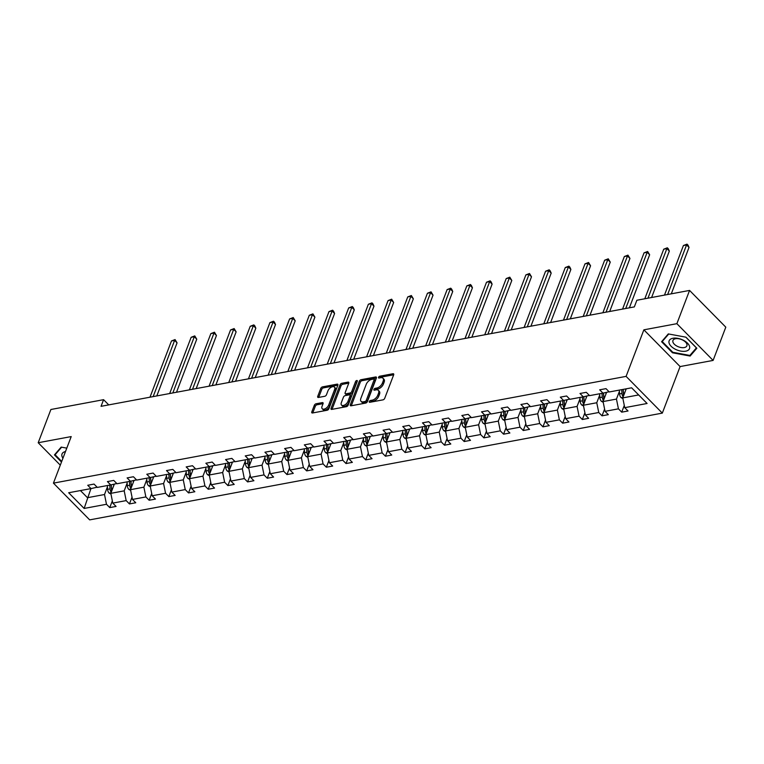 <?xml version="1.0" encoding="UTF-8"?>
<svg xmlns="http://www.w3.org/2000/svg" width="764" height="764" viewBox="0 0 764 764"><rect width="100%" height="100%" fill="white"/><g stroke="black" fill="none" stroke-linecap="round" stroke-linejoin="round"><path stroke-width="1.15" d="M369.289 401.558A1.156 0.64 -44.6 0 0 369.337 402.198A1.156 0.64 -44.6 0 0 369.805 402.303L382.974 399.858A1.643 0.917 -44.6 0 0 384.712 398.321L393.68 374.818A1.643 0.917 -44.6 0 0 393.613 373.902A1.643 0.917 -44.6 0 0 392.935 373.749L379.775 376.203A1.156 0.64 -44.6 0 0 378.562 377.273A1.156 0.64 -44.6 0 0 378.61 377.922A1.156 0.64 -44.6 0 0 379.078 378.027L380.778 377.712A5.262 2.922 -44.6 0 1 382.936 378.19A5.262 2.922 -44.6 0 1 383.156 381.15L382.401 383.108A5.262 2.922 -44.6 0 1 376.843 388.026L375.143 388.341A1.156 0.64 -44.6 0 0 373.921 389.42A1.156 0.64 -44.6 0 0 373.968 390.06A1.156 0.64 -44.6 0 0 374.446 390.165L376.146 389.85A5.262 2.922 -44.6 0 1 378.304 390.328A5.262 2.922 -44.6 0 1 378.514 393.288L377.769 395.246A5.262 2.922 -44.6 0 1 372.211 400.164L370.502 400.479A1.156 0.64 -44.6 0 0 369.289 401.558M316.048 403.784A1.643 0.917 -44.6 0 0 314.31 405.321L311.798 411.911A1.643 0.917 -44.6 0 0 311.865 412.837A1.643 0.917 -44.6 0 0 312.533 412.98L327.154 410.258A1.643 0.917 -44.6 0 0 328.892 408.721L337.869 385.228A1.643 0.917 -44.6 0 0 337.803 384.302A1.643 0.917 -44.6 0 0 337.125 384.149L322.503 386.88A1.643 0.917 -44.6 0 0 320.765 388.418L317.728 396.373A1.643 0.917 -44.6 0 0 317.795 397.299A1.643 0.917 -44.6 0 0 318.464 397.452L324.729 396.287A1.643 0.917 -44.6 0 0 326.467 394.749L327.966 390.805A4.403 2.445 -44.6 0 1 331.07 387.291A4.403 2.445 -44.6 0 1 334.422 387.09A4.403 2.445 -44.6 0 1 334.594 389.564L328.692 405.035A4.403 2.445 -44.6 0 1 325.588 408.539A4.403 2.445 -44.6 0 1 322.246 408.74A4.403 2.445 -44.6 0 1 322.064 406.267L323.048 403.688A1.643 0.917 -44.6 0 0 322.981 402.762A1.643 0.917 -44.6 0 0 322.303 402.618L316.048 403.784L317.031 404.777A1.643 0.917 -44.6 0 0 315.293 406.314L312.772 412.904A1.643 0.917 -44.6 0 0 312.762 412.942M71.205 436.588L38.2 442.738L50.892 409.494L103.589 399.677L101.049 406.324L634.33 306.899L636.87 300.252L689.567 290.425L676.875 323.678L643.871 329.828L626.098 376.375L53.432 483.134L71.205 436.588M350.323 404.729A1.643 0.917 -44.6 0 0 350.399 405.655A1.643 0.917 -44.6 0 0 351.068 405.799L365.689 403.077A1.643 0.917 -44.6 0 0 367.427 401.539L376.394 378.046A1.643 0.917 -44.6 0 0 376.327 377.12A1.643 0.917 -44.6 0 0 375.659 376.967L361.038 379.698A1.643 0.917 -44.6 0 0 359.3 381.236L350.323 404.729L351.306 405.722A1.643 0.917 -44.6 0 0 351.287 405.76M346.426 406.668L331.805 409.389A1.643 0.917 -44.6 0 1 331.127 409.246A1.643 0.917 -44.6 0 1 331.06 408.32L340.037 384.827A1.643 0.917 -44.6 0 1 341.775 383.289L348.031 382.124A1.643 0.917 -44.6 0 1 348.699 382.267A1.643 0.917 -44.6 0 1 348.766 383.194L345.127 392.725A1.643 0.917 -44.6 0 0 345.194 393.651A1.643 0.917 -44.6 0 0 345.872 393.794L350.017 393.021A1.643 0.917 -44.6 0 0 351.755 391.493L355.546 381.57A1.156 0.64 -44.6 0 1 356.358 380.653A1.156 0.64 -44.6 0 1 357.237 380.596A1.156 0.64 -44.6 0 1 357.285 381.246L348.155 405.13A1.643 0.917 -44.6 0 1 346.426 406.668M38.2 442.738L60.299 465.152M643.871 329.828L680.094 366.567L713.108 360.417L676.875 323.678M713.108 360.417L725.8 327.164L689.567 290.425M97.123 487.203L91.011 488.588L87.736 485.264L94.048 484.08L97.324 487.413L110.704 484.92L107.428 481.587L113.731 480.413L117.016 483.736L130.396 481.244L127.11 477.92L133.423 476.746L136.708 480.069L150.088 477.576L146.803 474.243L153.115 473.069L156.391 476.402L169.77 473.9L166.495 470.576L172.807 469.402L176.083 472.725L189.462 470.232L186.187 466.909L192.499 465.725L195.775 469.058L209.155 466.565L205.879 463.232L212.182 462.058L215.467 465.381L228.847 462.888L225.561 459.565L231.874 458.39L235.159 461.714L248.539 459.221L245.254 455.898L251.566 454.714L254.851 458.047L268.231 455.545L264.946 452.221L271.258 451.046L274.534 454.37L287.913 451.877L284.638 448.554L290.95 447.379L294.226 450.703L307.606 448.21L304.33 444.877L310.642 443.703L313.918 447.026L327.298 444.533L324.022 441.21L330.325 440.035L333.61 443.359L346.99 440.866L343.704 437.543L350.017 436.359L353.302 439.692L366.682 437.199L363.397 433.866L369.709 432.691L372.994 436.015L386.364 433.522L383.089 430.199L389.401 429.024L392.677 432.348L406.056 429.855L402.781 426.522L409.093 425.347L412.369 428.68L425.749 426.178L422.473 422.855L428.776 421.68L432.061 425.004L445.441 422.511L442.155 419.188L448.468 418.003L451.753 421.336L465.133 418.844L461.848 415.511L468.16 414.336L471.445 417.66L484.825 415.167L481.54 411.844L487.852 410.669L491.128 413.993L504.507 411.5L501.232 408.167L507.544 406.992L510.82 410.325L524.199 407.823L520.924 404.5L527.236 403.325L530.512 406.649L543.892 404.156L540.616 400.833L546.919 399.658L550.204 402.981L563.584 400.489L560.298 397.156L566.611 395.981L569.896 399.305L583.276 396.812L579.991 393.489L586.303 392.314L589.588 395.637L602.968 393.145L599.683 389.821L605.995 388.637L609.271 391.97L631.618 387.806L647.089 403.488L624.742 407.661L628.027 410.984L621.715 412.159L618.439 408.836L605.059 411.328L608.335 414.651L602.022 415.826L598.747 412.503L585.367 414.995L588.643 418.328L582.33 419.503L579.055 416.179L565.675 418.672L568.951 421.995L562.648 423.17L559.363 419.847L545.983 422.339L549.268 425.663L542.956 426.847L539.67 423.514L526.291 426.006L529.576 429.339L523.264 430.514L519.978 427.191L506.599 429.683L509.884 433.007L503.571 434.181L500.296 430.858L486.916 433.35L490.192 436.683L483.879 437.858L480.604 434.525L467.224 437.027L470.5 440.351L464.187 441.525L460.912 438.202L447.532 440.694L450.808 444.018L444.505 445.202L441.22 441.869L427.84 444.361L431.125 447.694L424.813 448.869L421.527 445.546L408.148 448.038L411.433 451.362L405.121 452.536L401.835 449.213L388.456 451.705L391.741 455.038L385.428 456.213L382.153 452.88L368.773 455.382L372.049 458.706L365.736 459.88L362.461 456.557L349.081 459.049L352.357 462.373L346.044 463.547L342.769 460.224L329.389 462.717L332.674 466.05L326.362 467.224L323.077 463.901L309.697 466.393L312.982 469.717L306.67 470.891L303.384 467.568L290.005 470.061L293.29 473.384L286.977 474.568L283.702 471.235L270.322 473.737L273.598 477.061L267.285 478.235L264.01 474.912L250.63 477.404L253.906 480.728L247.593 481.903L244.318 478.579L230.938 481.072L234.214 484.405L227.911 485.579L224.626 482.246L211.246 484.748L214.531 488.072L208.219 489.246L204.933 485.923L191.554 488.416L194.839 491.739L188.527 492.923L185.241 489.59L171.862 492.083L175.147 495.416L168.834 496.59L165.559 493.267L152.179 495.76L155.455 499.083L149.142 500.258L145.867 496.934L132.487 499.427L135.763 502.76L129.45 503.934L126.175 500.601L112.795 503.104L116.071 506.427L109.768 507.602L106.483 504.278L84.145 508.442L68.674 492.751L91.011 488.588M626.098 376.375L662.321 413.114L89.665 519.873L53.432 483.134M127.13 483.154L124.198 490.851L110.818 493.343L114.352 484.089M110.818 493.343L112.795 503.104M124.198 490.851L126.175 500.601M116.806 483.536L110.704 484.92M146.822 479.486L143.89 487.174L130.51 489.676L134.044 480.422M130.51 489.676L132.487 499.427M143.89 487.174L145.867 496.934M136.498 479.859L130.396 481.244M166.514 475.81L163.572 483.507L150.193 485.999L153.726 476.746M150.193 485.999L152.179 495.76M163.572 483.507L165.559 493.267M156.19 476.192L150.088 477.576M186.206 472.142L183.264 479.84L169.885 482.332L173.418 473.078M169.885 482.332L171.862 492.083M183.264 479.84L185.241 489.59M175.882 472.524L169.77 473.9M205.898 468.466L202.957 476.163L189.577 478.665L193.111 469.411M189.577 478.665L191.554 488.416M202.957 476.163L204.933 485.923M195.574 468.848L189.462 470.232M225.59 464.798L222.649 472.496L209.269 474.988L212.803 465.734M209.269 474.988L211.246 484.748M222.649 472.496L224.626 482.246M215.267 465.18L209.155 466.565M245.273 461.131L242.341 468.829L228.961 471.321L232.495 462.067M228.961 471.321L230.938 481.072M242.341 468.829L244.318 478.579M234.949 461.504L228.847 462.888M264.965 457.455L262.023 465.152L248.644 467.644L252.177 458.39M248.644 467.644L250.63 477.404M262.023 465.152L264.01 474.912M254.641 457.837L248.539 459.221M284.657 453.787L281.715 461.485L268.336 463.977L271.869 454.723M268.336 463.977L270.322 473.737M281.715 461.485L283.702 471.235M274.333 454.169L268.231 455.545M304.349 450.111L301.408 457.808L288.028 460.31L291.562 451.056M288.028 460.31L290.005 470.061M301.408 457.808L303.384 467.568M294.025 450.493L287.913 451.877M324.041 446.443L321.1 454.141L307.72 456.633L311.254 447.379M307.72 456.633L309.697 466.393M321.1 454.141L323.077 463.901M313.717 446.825L307.606 448.21M343.724 442.776L340.792 450.473L327.412 452.966L330.946 443.712M327.412 452.966L329.389 462.717M340.792 450.473L342.769 460.224M333.41 443.149L327.298 444.533M363.416 439.099L360.484 446.797L347.104 449.289L350.638 440.035M347.104 449.289L349.081 459.049M360.484 446.797L362.461 456.557M353.092 439.481L346.99 440.866M383.108 435.432L380.166 443.13L366.787 445.622L370.32 436.368M366.787 445.622L368.773 455.382M380.166 443.13L382.153 452.88M372.784 435.814L366.682 437.199M402.8 431.755L399.858 439.453L386.479 441.955L390.012 432.701M386.479 441.955L388.456 451.705M399.858 439.453L401.835 449.213M392.476 432.137L386.364 433.522M422.492 428.088L419.551 435.786L406.171 438.278L409.705 429.024M406.171 438.278L408.148 448.038M419.551 435.786L421.527 445.546M412.168 428.47L406.056 429.855M442.184 424.421L439.243 432.118L425.863 434.611L429.397 425.357M425.863 434.611L427.84 444.361M439.243 432.118L441.22 441.869M431.861 424.803L425.749 426.178M461.867 420.744L458.935 428.442L445.555 430.934L449.089 421.69M445.555 430.934L447.532 440.694M458.935 428.442L460.912 438.202M451.543 421.126L445.441 422.511M481.559 417.077L478.617 424.774L465.238 427.267L468.771 418.013M465.238 427.267L467.224 437.027M478.617 424.774L480.604 434.525M471.235 417.459L465.133 418.844M501.251 413.41L498.309 421.107L484.93 423.6L488.463 414.346M484.93 423.6L486.916 433.35M498.309 421.107L500.296 430.858M490.927 413.782L484.825 415.167M520.943 409.733L518.002 417.43L504.622 419.923L508.156 410.669M504.622 419.923L506.599 429.683M518.002 417.43L519.978 427.191M510.619 410.115L504.507 411.5M540.635 406.066L537.694 413.763L524.314 416.256L527.848 407.002M524.314 416.256L526.291 426.006M537.694 413.763L539.67 423.514M530.311 406.448L524.199 407.823M560.327 402.389L557.386 410.087L544.006 412.589L547.54 403.335M544.006 412.589L545.983 422.339M557.386 410.087L559.363 419.847M550.004 402.771L543.892 404.156M580.01 398.722L577.078 406.419L563.698 408.912L567.232 399.658M563.698 408.912L565.675 418.672M577.078 406.419L579.055 416.179M569.686 399.104L563.584 400.489M599.702 395.055L596.76 402.752L583.381 405.245L586.914 395.991M583.381 405.245L585.367 414.995M596.76 402.752L598.747 412.503M589.378 395.427L583.276 396.812M619.394 391.378L616.452 399.075L603.073 401.568L606.606 392.314M603.073 401.568L605.059 411.328M616.452 399.075L618.439 408.836M609.07 391.76L602.968 393.145M638.656 394.94L622.765 397.901L626.241 388.809M622.765 397.901L624.742 407.661M680.094 366.567L662.321 413.114M108.736 404.891L103.589 399.677M80.43 490.564L87.468 497.698L104.506 494.518L107.447 486.821M90.935 488.597L84.145 508.442M104.506 494.518L106.483 504.278M624.293 405.417L621.715 412.159M604.601 409.084L602.022 415.826M584.909 412.761L582.33 419.503M565.217 416.428L562.648 423.17M545.525 420.095L542.956 426.847M525.842 423.772L523.264 430.514M506.15 427.439L503.571 434.181M486.458 431.106L483.879 437.858M466.766 434.783L464.187 441.525M447.074 438.45L444.505 445.202M427.382 442.127L424.813 448.869M407.699 445.794L405.121 452.536M388.007 449.461L385.428 456.213M368.315 453.138L365.736 459.88M348.623 456.805L346.044 463.547M328.931 460.482L326.362 467.224M309.248 464.149L306.67 470.891M289.556 467.816L286.977 474.568M269.864 471.493L267.285 478.235M250.172 475.16L247.593 481.903M230.48 478.827L227.911 485.579M210.788 482.504L208.219 489.246M191.105 486.171L188.527 492.923M171.413 489.848L168.834 496.59M151.721 493.515L149.142 500.258M132.029 497.183L129.45 503.934M112.337 500.859L109.768 507.602M672.492 352.787L690.121 356.053L696.844 348.25L685.938 337.182L668.299 333.916L661.576 341.728L672.492 352.787L672.712 352.194M66.793 448.143L61.177 447.102L54.454 454.914L61.492 462.039M370.473 402.189A1.156 0.64 -44.6 0 1 371.485 401.472L373.185 401.157A5.262 2.922 -44.6 0 0 378.743 396.239L377.769 395.246M378.304 390.328L379.278 391.321A5.262 2.922 -44.6 0 1 379.498 394.281L378.743 396.239M382.936 378.19L383.91 379.183A5.262 2.922 -44.6 0 1 384.13 382.143L383.385 384.101A5.262 2.922 -44.6 0 1 377.827 389.019L376.117 389.334A1.156 0.64 -44.6 0 0 375.105 390.041M393.699 374.78L380.758 377.196A1.156 0.64 -44.6 0 0 379.737 377.903M376.413 378.008L362.012 380.692A1.643 0.917 -44.6 0 0 360.274 382.229L351.306 405.722M365.02 401.501A1.156 0.64 -44.6 0 0 366.243 400.431L374.112 379.803A1.156 0.64 -44.6 0 0 374.064 379.154A1.156 0.64 -44.6 0 0 373.596 379.049L371.801 379.383A5.262 2.922 -44.6 0 0 366.243 384.302L360.856 398.397A5.262 2.922 -44.6 0 0 361.076 401.358A5.262 2.922 -44.6 0 0 363.225 401.835L365.02 401.501L366.004 402.494A1.156 0.64 -44.6 0 0 367.217 401.425L366.243 400.431M374.064 379.154L375.048 380.147A1.156 0.64 -44.6 0 1 375.095 380.797L367.217 401.425M361.076 401.358L362.05 402.351A5.262 2.922 -44.6 0 0 364.208 402.829L363.225 401.835M366.004 402.494L364.208 402.829M348.785 383.156L342.749 384.282A1.643 0.917 -44.6 0 0 341.011 385.82L332.044 409.313A1.643 0.917 -44.6 0 0 332.025 409.351M345.194 393.651L346.178 394.644A1.643 0.917 -44.6 0 0 346.846 394.787L351.001 394.014A1.643 0.917 -44.6 0 0 352.739 392.476L356.521 382.563L355.546 381.57M357.055 381.847A1.156 0.64 -44.6 0 0 356.521 382.563M341.355 402.609A4.403 2.445 -44.6 0 0 341.537 405.082A4.403 2.445 -44.6 0 0 344.879 404.882A4.403 2.445 -44.6 0 0 347.983 401.377L350.065 395.924A1.643 0.917 -44.6 0 0 349.998 394.998A1.643 0.917 -44.6 0 0 349.32 394.854L345.175 395.628A1.643 0.917 -44.6 0 0 343.437 397.165L341.355 402.609M341.537 405.082L342.511 406.076A4.403 2.445 -44.6 0 0 345.863 405.875A4.403 2.445 -44.6 0 0 348.957 402.37L347.983 401.377M349.998 394.998L350.972 395.991A1.643 0.917 -44.6 0 1 351.039 396.917L348.957 402.37M323.067 403.65L317.031 404.777M322.246 408.74L323.22 409.733A4.403 2.445 -44.6 0 0 326.572 409.533A4.403 2.445 -44.6 0 0 329.676 406.028L328.692 405.035M334.422 387.09L335.396 388.083A4.403 2.445 -44.6 0 1 335.577 390.557L329.676 406.028M337.879 385.19L323.487 387.873A1.643 0.917 -44.6 0 0 321.749 389.411L318.703 397.366A1.643 0.917 -44.6 0 0 318.693 397.414M690.732 354.458L690.121 356.053M625.706 390.203L625.62 388.924M622.918 398.636L621.075 397.643A4.441 2.855 -100.6 0 1 619.566 393.899L619.308 390.098M671.298 293.834L689.023 247.421L686.569 244.938L683.417 245.521L664.479 295.105M623.863 395.017A4.441 2.855 -100.6 0 1 623.481 393.173L623.223 389.363M621.705 389.65L621.963 393.45A4.441 2.855 79.4 0 0 622.803 396.287L623.223 396.707M622.803 396.287L623.539 394.367A2.263 1.452 -100.6 0 1 623.386 393.584L623.109 389.392M667.64 294.512L686.569 244.938L687.017 244.127L688.001 245.12L689.023 247.421M683.417 245.521L687.017 244.127M606.014 393.871L605.919 392.476M603.226 402.313L601.392 401.31A4.441 2.855 -100.6 0 1 599.874 397.567L599.616 393.766M651.606 297.502L669.331 251.089L666.886 248.606L663.725 249.198L644.797 298.772M604.171 398.693A4.441 2.855 -100.6 0 1 603.789 396.841L603.531 393.011M602.013 393.317L602.271 397.127A4.441 2.855 79.4 0 0 603.111 399.954L603.531 400.374M603.111 399.954L603.846 398.044A2.263 1.452 -100.6 0 1 603.703 397.251L603.417 393.04M647.948 298.189L666.886 248.606L667.325 247.794L668.309 248.787L669.331 251.089M663.725 249.198L667.325 247.794M586.322 397.547L586.227 396.144M583.534 405.98L581.7 404.987A4.441 2.855 -100.6 0 1 580.182 401.243L579.924 397.442M629.374 307.825L649.639 254.756L647.194 252.273L644.033 252.865L622.564 309.095M584.489 402.361A4.441 2.855 -100.6 0 1 584.097 400.508L583.839 396.688M582.321 396.993L582.579 400.794A4.441 2.855 79.4 0 0 583.419 403.631L583.839 404.051M583.419 403.631L584.154 401.711A2.263 1.452 -100.6 0 1 584.011 400.928L583.725 396.717M625.716 308.503L647.194 252.273L647.643 251.471L649.639 254.756M644.033 252.865L647.643 251.471M689.606 346.617A10.897 5.749 -159.1 0 0 677.907 338.366A10.897 5.749 -159.1 0 0 669.025 342.816A10.897 5.749 -159.1 0 0 680.724 351.077A10.897 5.749 -159.1 0 0 689.606 346.617M686.96 344.449A7.459 3.935 -159.1 0 0 680.141 339.073A7.459 3.935 -159.1 0 0 672.95 340.486A7.459 3.935 -159.1 0 0 672.874 341.842A7.459 3.935 -159.1 0 0 679.693 347.219A7.459 3.935 -159.1 0 0 686.884 345.805A7.459 3.935 -159.1 0 0 686.96 344.449M685.833 337.163L696.405 347.878L689.882 355.441L672.798 352.28L662.226 341.556L668.739 334.002M662.627 340.505L662.226 341.556M65.503 451.514A10.897 5.749 -159.1 0 0 61.903 456.003A10.897 5.749 -159.1 0 0 62.954 458.209M61.712 461.446L55.104 454.742L61.617 447.188M55.514 453.682L55.104 454.742M566.63 401.215L566.535 399.82M563.842 409.657L562.008 408.654A4.441 2.855 -100.6 0 1 560.489 404.91L560.232 401.11M609.682 311.492L629.947 258.433L627.502 255.95L624.341 256.532L602.872 312.762M564.797 406.037A4.441 2.855 -100.6 0 1 564.405 404.185L564.147 400.355M562.629 400.661L562.896 404.462A4.441 2.855 79.4 0 0 563.736 407.298L564.147 407.718M563.736 407.298L564.462 405.388A2.263 1.452 -100.6 0 1 564.319 404.595L564.033 400.384M606.024 312.18L627.502 255.95L627.951 255.138L629.947 258.433M624.341 256.532L627.951 255.138M546.948 404.891L546.852 403.488M544.149 413.324L542.316 412.321A4.441 2.855 -100.6 0 1 540.807 408.587L540.549 404.777M589.989 315.169L610.255 262.1L607.81 259.617L604.658 260.209L583.18 316.439M545.104 409.705A4.441 2.855 -100.6 0 1 544.713 407.852L544.455 404.032M542.946 404.337L543.204 408.138A4.441 2.855 79.4 0 0 544.044 410.965L544.465 411.385M544.044 410.965L544.77 409.055A2.263 1.452 -100.6 0 1 544.627 408.262L544.34 404.051M586.341 315.847L607.81 259.617L608.259 258.815L610.255 262.1M604.658 260.209L608.259 258.815M527.255 408.559L527.16 407.155M524.467 416.991L522.624 415.998A4.441 2.855 -100.6 0 1 521.115 412.254L520.857 408.453M570.307 318.836L590.572 265.767L588.118 263.293L584.966 263.876L563.488 320.106M525.412 413.372A4.441 2.855 -100.6 0 1 525.03 411.529L524.763 407.699M523.254 408.005L523.512 411.806A4.441 2.855 79.4 0 0 524.352 414.642L524.772 415.062M524.352 414.642L525.088 412.722A2.263 1.452 -100.6 0 1 524.935 411.939L524.648 407.728M566.649 319.524L588.118 263.293L588.566 262.482L590.572 265.767M584.966 263.876L588.566 262.482M507.563 412.226L507.468 410.831M504.775 420.668L502.932 419.665A4.441 2.855 -100.6 0 1 501.423 415.922L501.165 412.121M550.615 322.513L570.88 269.444L568.426 266.961L565.274 267.553L543.806 323.783M505.72 417.048A4.441 2.855 -100.6 0 1 505.338 415.196L505.071 411.366M503.562 411.672L503.82 415.482A4.441 2.855 79.4 0 0 504.66 418.309L505.08 418.729M504.66 418.309L505.396 416.399A2.263 1.452 -100.6 0 1 505.243 415.606L504.956 411.395M546.957 323.191L568.426 266.961L568.874 266.149L569.858 267.142L570.88 269.444M565.274 267.553L568.874 266.149M487.871 415.902L487.776 414.499M485.083 424.335L483.249 423.332A4.441 2.855 -100.6 0 1 481.731 419.598L481.473 415.797M530.923 326.18L551.188 273.111L548.743 270.628L545.582 271.22L524.114 327.45M486.028 420.716A4.441 2.855 -100.6 0 1 485.646 418.863L485.388 415.043M483.87 415.349L484.128 419.149A4.441 2.855 79.4 0 0 484.968 421.986L485.388 422.397M484.968 421.986L485.703 420.066A2.263 1.452 -100.6 0 1 485.56 419.283L485.274 415.072M527.265 326.858L548.743 270.628L549.182 269.826L550.166 270.819L551.188 273.111M545.582 271.22L549.182 269.826M468.179 419.57L468.084 418.166M465.391 428.012L463.557 427.009A4.441 2.855 -100.6 0 1 462.039 423.266L461.781 419.465M511.231 329.847L531.496 276.788L529.051 274.305L525.89 274.887L504.421 331.118M466.346 424.392A4.441 2.855 -100.6 0 1 465.954 422.54L465.696 418.71M464.178 419.016L464.436 422.817A4.441 2.855 79.4 0 0 465.286 425.653L465.696 426.073M465.286 425.653L466.011 423.743A2.263 1.452 -100.6 0 1 465.868 422.95L465.582 418.739M507.573 330.535L529.051 274.305L529.5 273.493L531.496 276.788M525.89 274.887L529.5 273.493M448.487 423.237L448.392 421.843M445.698 431.679L443.865 430.676A4.441 2.855 -100.6 0 1 442.356 426.942L442.089 423.132M491.538 333.524L511.804 280.455L509.359 277.972L506.207 278.564L484.729 334.794M446.653 428.06A4.441 2.855 -100.6 0 1 446.262 426.207L446.004 422.387M444.495 422.693L444.753 426.493A4.441 2.855 79.4 0 0 445.593 429.32L446.004 429.74M445.593 429.32L446.319 427.41A2.263 1.452 -100.6 0 1 446.176 426.618L445.889 422.406M487.881 334.202L509.359 277.972L509.808 277.17L511.804 280.455M506.207 278.564L509.808 277.17M428.805 426.914L428.709 425.51M426.016 435.346L424.173 434.353A4.441 2.855 -100.6 0 1 422.664 430.609L422.406 426.809M471.856 337.191L492.111 284.122L489.667 281.639L486.515 282.231L465.037 338.462M426.961 431.727A4.441 2.855 -100.6 0 1 426.57 429.884L426.312 426.054M424.803 426.36L425.061 430.161A4.441 2.855 79.4 0 0 425.901 432.997L426.322 433.417M425.901 432.997L426.627 431.077A2.263 1.452 -100.6 0 1 426.484 430.294L426.197 426.083M468.198 337.879L489.667 281.639L490.116 280.837L491.099 281.83L492.111 284.122M486.515 282.231L490.116 280.837M409.112 430.581L409.017 429.187M406.324 439.023L404.481 438.02A4.441 2.855 -100.6 0 1 402.972 434.277L402.714 430.476M452.164 340.868L472.429 287.799L469.975 285.316L466.823 285.898L445.345 342.138M407.269 435.404A4.441 2.855 -100.6 0 1 406.887 433.551L406.62 429.721M405.111 430.027L405.369 433.828A4.441 2.855 79.4 0 0 406.209 436.664L406.629 437.084M406.209 436.664L406.945 434.754A2.263 1.452 -100.6 0 1 406.792 433.962L406.505 429.75M448.506 341.546L469.975 285.316L470.423 284.504L471.407 285.497L472.429 287.799M466.823 285.898L470.423 284.504M389.42 434.258L389.325 432.854M386.632 442.69L384.798 441.688A4.441 2.855 -100.6 0 1 383.28 437.953L383.022 434.143M432.472 344.535L452.737 291.466L450.282 288.983L447.131 289.575L425.663 345.805M387.577 439.071A4.441 2.855 -100.6 0 1 387.195 437.218L386.937 433.398M385.419 433.704L385.677 437.505A4.441 2.855 79.4 0 0 386.517 440.331L386.937 440.752M386.517 440.331L387.252 438.421A2.263 1.452 -100.6 0 1 387.109 437.638L386.823 433.417M428.814 345.213L450.282 288.983L450.731 288.181L451.715 289.174L452.737 291.466M447.131 289.575L450.731 288.181M369.728 437.925L369.633 436.521M366.94 446.357L365.106 445.364A4.441 2.855 -100.6 0 1 363.588 441.621L363.33 437.82M412.78 348.203L433.045 295.143L430.6 292.66L427.439 293.242L405.971 349.473M367.895 442.738A4.441 2.855 -100.6 0 1 367.503 440.895L367.245 437.065M365.727 437.371L365.985 441.172A4.441 2.855 79.4 0 0 366.825 444.008L367.245 444.428M366.825 444.008L367.56 442.089A2.263 1.452 -100.6 0 1 367.417 441.305L367.131 437.094M409.122 348.89L430.6 292.66L431.049 291.848L433.045 295.143M427.439 293.242L431.049 291.848M350.036 441.592L349.941 440.198M347.248 450.034L345.414 449.031A4.441 2.855 -100.6 0 1 343.896 445.288L343.638 441.487M393.088 351.879L413.353 298.81L410.908 296.327L407.747 296.919L386.278 353.149M348.203 446.415A4.441 2.855 -100.6 0 1 347.811 444.562L347.553 440.742M346.035 441.038L346.302 444.849A4.441 2.855 79.4 0 0 347.142 447.675L347.553 448.096M347.142 447.675L347.868 445.765A2.263 1.452 -100.6 0 1 347.725 444.973L347.439 440.761M389.43 352.557L410.908 296.327L411.357 295.515L413.353 298.81M407.747 296.919L411.357 295.515M330.344 445.269L330.258 443.865M327.555 453.701L325.722 452.708A4.441 2.855 -100.6 0 1 324.213 448.965L323.955 445.164M373.395 355.546L393.661 302.477L391.216 299.994L388.064 300.586L366.586 356.817M328.51 450.082A4.441 2.855 -100.6 0 1 328.119 448.229L327.861 444.409M326.352 444.715L326.61 448.516A4.441 2.855 79.4 0 0 327.45 451.352L327.871 451.772M327.45 451.352L328.176 449.433A2.263 1.452 -100.6 0 1 328.033 448.649L327.746 444.438M369.747 356.234L391.216 299.994L391.665 299.192L393.661 302.477M388.064 300.586L391.665 299.192M310.661 448.936L310.566 447.542M307.873 457.378L306.03 456.375A4.441 2.855 -100.6 0 1 304.521 452.632L304.263 448.831M353.713 359.223L373.978 306.154L371.524 303.671L368.372 304.253L346.894 360.493M308.818 453.759A4.441 2.855 -100.6 0 1 308.427 451.906L308.169 448.076M306.66 448.382L306.918 452.183A4.441 2.855 79.4 0 0 307.758 455.019L308.178 455.439M307.758 455.019L308.494 453.109A2.263 1.452 -100.6 0 1 308.341 452.317L308.054 448.105M350.055 359.901L371.524 303.671L371.972 302.859L372.956 303.852L373.978 306.154M368.372 304.253L371.972 302.859M290.969 452.613L290.874 451.209M288.181 461.045L286.338 460.043A4.441 2.855 -100.6 0 1 284.829 456.309L284.571 452.498M334.021 362.89L354.286 309.821L351.832 307.338L348.68 307.93L327.212 364.161M289.126 457.426A4.441 2.855 -100.6 0 1 288.744 455.573L288.477 451.753M286.968 452.059L287.226 455.86A4.441 2.855 79.4 0 0 288.066 458.686L288.486 459.107M288.066 458.686L288.802 456.776A2.263 1.452 -100.6 0 1 288.649 455.993L288.362 451.772M330.363 363.568L351.832 307.338L352.28 306.536L353.264 307.529L354.286 309.821M348.68 307.93L352.28 306.536M271.277 456.28L271.182 454.876M268.489 464.713L266.655 463.719A4.441 2.855 -100.6 0 1 265.137 459.976L264.879 456.175M314.329 366.558L334.594 313.498L332.149 311.015L328.988 311.597L307.52 367.828M269.434 461.093A4.441 2.855 -100.6 0 1 269.052 459.25L268.794 455.42M267.276 455.726L267.534 459.527A4.441 2.855 79.4 0 0 268.374 462.363L268.794 462.783M268.374 462.363L269.109 460.444A2.263 1.452 -100.6 0 1 268.966 459.661L268.68 455.449M310.671 367.245L332.149 311.015L332.588 310.203L333.572 311.196L334.594 313.498M328.988 311.597L332.588 310.203M251.585 459.947L251.49 458.553M248.797 468.389L246.963 467.387A4.441 2.855 -100.6 0 1 245.445 463.643L245.187 459.842M294.637 370.234L314.902 317.165L312.457 314.682L309.296 315.274L287.827 371.505M249.752 464.77A4.441 2.855 -100.6 0 1 249.36 462.917L249.102 459.088M247.584 459.393L247.842 463.204A4.441 2.855 79.4 0 0 248.692 466.03L249.102 466.451M248.692 466.03L249.417 464.12A2.263 1.452 -100.6 0 1 249.274 463.328L248.988 459.116M290.979 370.912L312.457 314.682L312.906 313.87L314.902 317.165M309.296 315.274L312.906 313.87M231.893 463.624L231.798 462.22M229.105 472.056L227.271 471.054A4.441 2.855 -100.6 0 1 225.752 467.32L225.495 463.519M274.944 373.902L295.21 320.832L292.765 318.349L289.604 318.941L268.135 375.172M230.059 468.437A4.441 2.855 -100.6 0 1 229.668 466.584L229.41 462.764M227.901 463.07L228.159 466.871A4.441 2.855 79.4 0 0 228.999 469.707L229.41 470.127M228.999 469.707L229.725 467.788A2.263 1.452 -100.6 0 1 229.582 467.005L229.295 462.793M271.287 374.58L292.765 318.349L293.214 317.547L295.21 320.832M289.604 318.941L293.214 317.547M212.211 467.291L212.115 465.897M209.422 475.733L207.579 474.731A4.441 2.855 -100.6 0 1 206.07 470.987L205.812 467.186M255.252 377.569L275.517 324.509L273.073 322.026L269.921 322.609L248.443 378.839M210.367 472.114A4.441 2.855 -100.6 0 1 209.976 470.261L209.718 466.432M208.209 466.737L208.467 470.538A4.441 2.855 79.4 0 0 209.307 473.374L209.728 473.795M209.307 473.374L210.033 471.464A2.263 1.452 -100.6 0 1 209.89 470.672L209.603 466.46M251.604 378.256L273.073 322.026L273.522 321.214L274.505 322.207L275.517 324.509M269.921 322.609L273.522 321.214M192.518 470.968L192.423 469.564M189.73 479.4L187.887 478.398A4.441 2.855 -100.6 0 1 186.378 474.664L186.12 470.853M235.57 381.246L255.835 328.176L253.381 325.693L250.229 326.285L228.751 382.516M190.675 475.781A4.441 2.855 -100.6 0 1 190.293 473.928L190.026 470.108M188.517 470.414L188.775 474.215A4.441 2.855 79.4 0 0 189.615 477.042L190.035 477.462M189.615 477.042L190.351 475.132A2.263 1.452 -100.6 0 1 190.198 474.339L189.911 470.127M231.912 381.924L253.381 325.693L253.829 324.891L254.813 325.884L255.835 328.176M250.229 326.285L253.829 324.891M172.826 474.635L172.731 473.231M170.038 483.068L168.195 482.074A4.441 2.855 -100.6 0 1 166.686 478.331L166.428 474.53M215.878 384.913L236.143 331.843L233.688 329.37L230.537 329.952L209.069 386.183M170.983 479.448A4.441 2.855 -100.6 0 1 170.601 477.605L170.343 473.776M168.825 474.081L169.083 477.882A4.441 2.855 79.4 0 0 169.923 480.718L170.343 481.139M169.923 480.718L170.658 478.799A2.263 1.452 -100.6 0 1 170.506 478.016L170.229 473.804M212.22 385.6L233.688 329.37L234.137 328.558L236.143 331.843M230.537 329.952L234.137 328.558M153.134 478.302L153.039 476.908M150.346 486.744L148.512 485.742A4.441 2.855 -100.6 0 1 146.994 481.998L146.736 478.197M196.186 388.589L216.451 335.52L214.006 333.037L210.845 333.62L189.376 389.86M151.291 483.125A4.441 2.855 -100.6 0 1 150.909 481.272L150.651 477.443M149.133 477.748L149.391 481.559A4.441 2.855 79.4 0 0 150.231 484.386L150.651 484.806M150.231 484.386L150.966 482.476A2.263 1.452 -100.6 0 1 150.823 481.683L150.537 477.471M192.528 389.268L214.006 333.037L214.455 332.225L216.451 335.52M210.845 333.62L214.455 332.225M133.442 481.979L133.347 480.575M130.654 490.412L128.82 489.409A4.441 2.855 -100.6 0 1 127.302 485.675L127.044 481.874M176.494 392.257L196.759 339.187L194.314 336.704L191.153 337.296L169.684 393.527M131.609 486.792A4.441 2.855 -100.6 0 1 131.217 484.939L130.959 481.119M129.441 481.425L129.699 485.226A4.441 2.855 79.4 0 0 130.548 488.053L130.959 488.473M130.548 488.053L131.274 486.143A2.263 1.452 -100.6 0 1 131.131 485.36L130.845 481.148M172.836 392.935L194.314 336.704L194.763 335.902L196.759 339.187M191.153 337.296L194.763 335.902M113.75 485.646L113.664 484.242M110.961 494.079L109.128 493.086A4.441 2.855 -100.6 0 1 107.619 489.342L107.361 485.541M156.801 395.924L177.067 342.864L174.622 340.381L171.47 340.964L149.992 397.194M111.916 490.459A4.441 2.855 -100.6 0 1 111.525 488.616L111.267 484.787M109.758 485.092L110.016 488.893A4.441 2.855 79.4 0 0 110.856 491.729L111.277 492.15M110.856 491.729L111.582 489.819A2.263 1.452 -100.6 0 1 111.439 489.027L111.152 484.815M153.153 396.611L174.622 340.381L175.071 339.569L177.067 342.864M171.47 340.964L175.071 339.569M373.185 401.157L372.211 400.164M379.498 394.281L378.514 393.288M376.117 389.334L375.143 388.341M377.827 389.019L376.843 388.026M383.385 384.101L382.401 383.108M384.13 382.143L383.156 381.15M380.758 377.196L379.775 376.203M393.756 374.57L392.935 373.749M371.485 401.472L370.502 400.479M360.274 382.229L359.3 381.236M362.012 380.692L361.038 379.698M376.471 377.798L375.659 376.967M375.095 380.797L374.112 379.803M332.044 409.313L331.06 408.32M341.011 385.82L340.037 384.827M342.749 384.282L341.775 383.289M348.842 382.945L348.031 382.124M346.846 394.787L345.872 393.794M351.001 394.014L350.017 393.021M352.739 392.476L351.755 391.493M351.039 396.917L350.065 395.924M323.124 403.44L322.303 402.618M335.577 390.557L334.594 389.564M318.703 397.366L317.728 396.373M321.749 389.411L320.765 388.418M323.487 387.873L322.503 386.88M337.936 384.98L337.125 384.149M312.772 412.904L311.798 411.911M315.293 406.314L314.31 405.321M621.161 397.681L622.975 397.347M623.481 393.173L624.656 392.954M619.566 393.899L621.963 393.45M601.469 401.358L603.283 401.014M603.789 396.841L604.964 396.621M599.874 397.567L602.271 397.127M581.776 405.025L583.601 404.691M584.097 400.508L585.272 400.288M580.182 401.243L582.579 400.794M562.084 408.702L563.908 408.358M564.405 404.185L565.589 403.965M560.489 404.91L562.896 404.462M542.392 412.369L544.216 412.025M544.713 407.852L545.897 407.632M540.807 408.587L543.204 408.138M522.71 416.036L524.524 415.702M525.03 411.529L526.205 411.309M521.115 412.254L523.512 411.806M503.018 419.713L504.832 419.369M505.338 415.196L506.513 414.976M501.423 415.922L503.82 415.482M483.325 423.38L485.14 423.046M485.646 418.863L486.821 418.643M481.731 419.598L484.128 419.149M463.633 427.047L465.457 426.713M465.954 422.54L467.129 422.32M462.039 423.266L464.436 422.817M443.941 430.724L445.765 430.38M446.262 426.207L447.446 425.987M442.356 426.942L444.753 426.493M424.259 434.391L426.073 434.057M426.57 429.884L427.754 429.664M422.664 430.609L425.061 430.161M404.567 438.068L406.381 437.724M406.887 433.551L408.062 433.331M402.972 434.277L405.369 433.828M384.875 441.735L386.689 441.401M387.195 437.218L388.37 436.998M383.28 437.953L385.677 437.505M365.182 445.402L367.007 445.068M367.503 440.895L368.678 440.675M363.588 441.621L365.985 441.172M345.49 449.079L347.314 448.735M347.811 444.562L348.986 444.342M343.896 445.288L346.302 444.849M325.798 452.746L327.622 452.412M328.119 448.229L329.303 448.01M324.213 448.965L326.61 448.516M306.116 456.423L307.93 456.079M308.427 451.906L309.611 451.686M304.521 452.632L306.918 452.183M286.424 460.09L288.238 459.747M288.744 455.573L289.919 455.354M284.829 456.309L287.226 455.86M266.731 463.758L268.546 463.423M269.052 459.25L270.227 459.03M265.137 459.976L267.534 459.527M247.039 467.434L248.863 467.091M249.36 462.917L250.535 462.697M245.445 463.643L247.842 463.204M227.347 471.101L229.171 470.767M229.668 466.584L230.852 466.365M225.752 467.32L228.159 466.871M207.665 474.778L209.479 474.434M209.976 470.261L211.16 470.041M206.07 470.987L208.467 470.538M187.973 478.445L189.787 478.102M190.293 473.928L191.468 473.709M186.378 474.664L188.775 474.215M168.281 482.113L170.095 481.778M170.601 477.605L171.776 477.385M166.686 478.331L169.083 477.882M148.588 485.789L150.412 485.446M150.909 481.272L152.084 481.053M146.994 481.998L149.391 481.559M128.896 489.457L130.72 489.122M131.217 484.939L132.392 484.72M127.302 485.675L129.699 485.226M109.204 493.124L111.028 492.79M111.525 488.616L112.709 488.397M107.619 489.342L110.016 488.893"/></g></svg>
